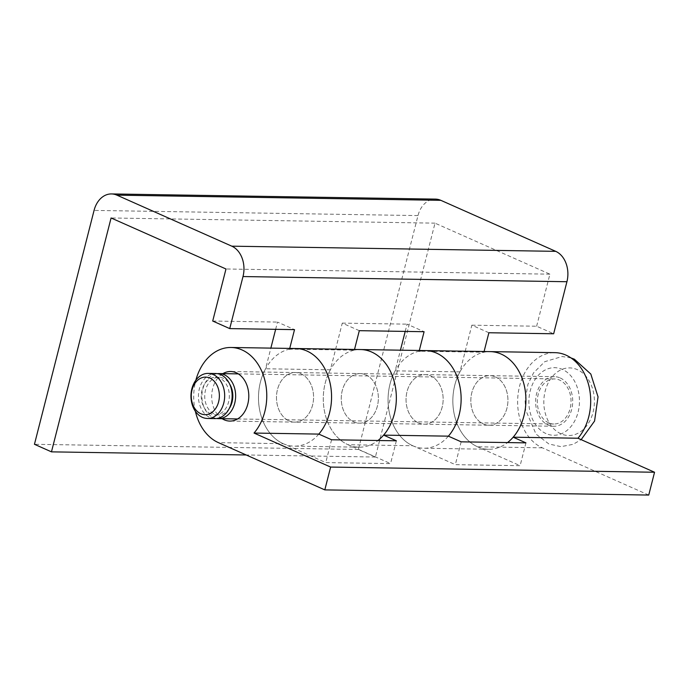 <?xml version="1.0" encoding="UTF-8"?>
<svg xmlns="http://www.w3.org/2000/svg" width="689" height="689" viewBox="0 0 689 689"><rect width="100%" height="100%" fill="white"/><g stroke="black" fill="none" stroke-linecap="round" stroke-linejoin="round"><path stroke-width="0.52" stroke-dasharray="3.44 2.58" d="M495.382 376.909A24.787 18.551 90.9 0 1 507.647 404.538A24.787 18.551 90.9 0 1 488.983 425.225A24.787 18.551 90.9 0 1 483.385 423.968A24.787 18.551 90.9 0 1 471.112 396.347A24.787 18.551 90.9 0 1 489.776 375.651A24.787 18.551 90.9 0 1 495.382 376.909A24.787 18.551 -89.1 0 0 489.776 375.651A24.787 18.551 -89.1 0 0 471.112 396.347A24.787 18.551 -89.1 0 0 483.385 423.968A24.787 18.551 -89.1 0 0 488.983 425.225A24.787 18.551 -89.1 0 0 507.647 404.538A24.787 18.551 -89.1 0 0 495.382 376.909M560.166 377.942A24.787 18.551 90.9 0 1 572.43 405.571A24.787 18.551 90.9 0 1 553.767 426.258A24.787 18.551 90.9 0 1 548.168 425.01A24.787 18.551 90.9 0 1 535.904 397.381A24.787 18.551 90.9 0 1 554.559 376.685A24.787 18.551 90.9 0 1 560.166 377.942M365.807 374.842A24.787 18.551 90.9 0 1 378.08 402.462A24.787 18.551 90.9 0 1 359.417 423.158A24.787 18.551 90.9 0 1 353.81 421.901A24.787 18.551 90.9 0 1 341.546 394.272A24.787 18.551 90.9 0 1 360.209 373.584A24.787 18.551 90.9 0 1 365.807 374.842A24.787 18.551 -89.1 0 0 360.209 373.584A24.787 18.551 -89.1 0 0 341.546 394.272A24.787 18.551 -89.1 0 0 353.81 421.901A24.787 18.551 -89.1 0 0 359.417 423.158A24.787 18.551 -89.1 0 0 378.08 402.462A24.787 18.551 -89.1 0 0 365.807 374.842M418.602 422.934A24.787 18.551 -89.1 0 0 424.2 424.191A24.787 18.551 -89.1 0 0 442.863 403.496A24.787 18.551 -89.1 0 0 430.591 375.875A24.787 18.551 -89.1 0 0 424.992 374.618A24.787 18.551 -89.1 0 0 406.329 395.314A24.787 18.551 -89.1 0 0 418.602 422.934A24.787 18.551 90.9 0 1 406.329 395.314A24.787 18.551 90.9 0 1 424.992 374.618A24.787 18.551 90.9 0 1 430.591 375.875A24.787 18.551 90.9 0 1 442.863 403.496A24.787 18.551 90.9 0 1 424.2 424.191A24.787 18.551 90.9 0 1 418.602 422.934M289.027 420.867A24.787 18.551 -89.1 0 0 294.634 422.124A24.787 18.551 -89.1 0 0 313.288 401.429A24.787 18.551 -89.1 0 0 301.024 373.8A24.787 18.551 -89.1 0 0 295.426 372.551A24.787 18.551 -89.1 0 0 276.763 393.238A24.787 18.551 -89.1 0 0 289.027 420.867A24.787 18.551 90.9 0 1 276.763 393.238A24.787 18.551 90.9 0 1 295.426 372.551A24.787 18.551 90.9 0 1 301.024 373.8A24.787 18.551 90.9 0 1 313.288 401.429A24.787 18.551 90.9 0 1 294.634 422.124A24.787 18.551 90.9 0 1 289.027 420.867M295.805 348.513A48.824 36.534 -89.1 0 0 259.047 389.268A48.824 36.534 -89.1 0 0 283.213 443.682A48.824 36.534 90.9 0 1 265.592 368.77L270.863 348.109M195.366 411.299A48.824 36.534 90.9 0 1 195.865 380.19M222.151 418.705A24.787 18.551 90.9 0 1 211.695 396.003A24.787 18.551 90.9 0 1 222.874 373.645M425.38 350.58A48.824 36.534 -89.1 0 0 388.622 391.343A48.824 36.534 -89.1 0 0 412.78 445.757A48.824 36.534 90.9 0 1 395.167 370.846L400.43 350.184M359.305 330.677L342.278 323.115L330.384 369.804A48.824 36.534 -89.1 0 0 347.997 444.715A48.824 36.534 90.9 0 1 323.83 390.301A48.824 36.534 90.9 0 1 360.588 349.547A48.824 36.534 -89.1 0 0 354.335 350.167L289.552 349.134L289.733 348.41M648.737 495.064L542.355 447.824A48.824 36.534 90.9 0 1 518.188 393.41A48.824 36.534 90.9 0 1 554.946 352.656M488.871 332.744L471.853 325.182L459.951 371.879A48.824 36.534 -89.1 0 0 477.563 446.791L520.117 465.686L455.334 464.653L412.78 445.757L347.997 444.715L390.551 463.611L325.768 462.577L283.213 443.682L218.43 442.648M542.355 447.824L477.563 446.791A48.824 36.534 90.9 0 1 453.405 392.377A48.824 36.534 90.9 0 1 490.163 351.614A48.824 36.534 -89.1 0 0 483.902 352.234L419.119 351.201L419.3 350.486M525.94 442.863L520.117 465.686M461.148 441.83L455.334 464.653M331.581 439.763L325.768 462.577M396.364 440.796L390.551 463.611M330.384 369.804L265.592 368.77M347.997 444.715A48.824 36.534 -89.1 0 0 359.029 447.195A48.824 36.534 -89.1 0 0 377.977 440.504M318.818 434.096A48.824 36.534 90.9 0 1 294.246 446.153A48.824 36.534 90.9 0 1 283.213 443.682M459.951 371.879L395.167 370.846M477.563 446.791A48.824 36.534 -89.1 0 0 488.604 449.262A48.824 36.534 -89.1 0 0 507.543 442.571M448.384 436.163A48.824 36.534 90.9 0 1 423.813 448.229A48.824 36.534 90.9 0 1 412.78 445.757M471.853 325.182L536.636 326.224L553.655 333.777M536.636 326.224L549.908 274.17L435.009 223.15L375.393 457.031L358.375 449.478L417.99 215.588A24.037 17.983 90.9 0 1 435.396 199.112M275.643 329.333L277.495 322.082L294.522 329.635M212.712 321.04L277.495 322.082M549.908 274.17L225.983 268.986M405.218 331.409L407.07 324.149L424.088 331.71M342.278 323.115L407.07 324.149M435.009 223.15L111.084 217.974M375.393 457.031L246.171 454.973M358.375 449.478L34.45 444.302M354.335 350.167L354.516 349.452M483.902 352.234L484.083 351.519M214.934 418.593A22.539 16.863 90.9 0 1 209.835 417.448A22.539 16.863 90.9 0 1 198.682 392.334A22.539 16.863 90.9 0 1 215.648 373.524M210.748 413.882A18.784 14.047 90.9 0 1 201.455 392.954A18.784 14.047 90.9 0 1 215.588 377.279A18.784 14.047 90.9 0 1 219.834 378.235A18.784 14.047 90.9 0 1 229.127 399.164A18.784 14.047 90.9 0 1 214.994 414.838A18.784 14.047 90.9 0 1 210.748 413.882M229.291 408.448A18.784 14.047 90.9 0 1 218.482 414.89A18.784 14.047 90.9 0 1 214.236 413.943A18.784 14.047 90.9 0 1 204.943 393.014A18.784 14.047 90.9 0 1 219.076 377.339A18.784 14.047 90.9 0 1 223.322 378.287A18.784 14.047 90.9 0 1 229.678 384.126M216.673 418.499A22.539 16.863 90.9 0 1 213.323 417.508A22.539 16.863 90.9 0 1 202.041 393.548A22.539 16.863 90.9 0 1 217.397 373.671M548.711 422.865A22.539 16.863 90.9 0 1 537.558 397.751A22.539 16.863 90.9 0 1 554.524 378.941A22.539 16.863 90.9 0 1 559.623 380.087A22.539 16.863 90.9 0 1 570.768 405.201A22.539 16.863 90.9 0 1 553.81 424.011A22.539 16.863 90.9 0 1 548.711 422.865M417.99 215.588L94.066 210.412M545.989 433.562A33.804 25.295 90.9 0 1 530.229 390.844A33.804 25.295 90.9 0 1 562.345 369.39A33.804 25.295 90.9 0 1 578.105 412.108A33.804 25.295 90.9 0 1 545.989 433.562M560.941 433.803A33.804 25.295 90.9 0 1 545.18 391.085A33.804 25.295 90.9 0 1 577.296 369.623A33.804 25.295 90.9 0 1 593.048 412.341A33.804 25.295 90.9 0 1 560.941 433.803M553.767 426.258L229.842 421.082M554.559 376.685L230.634 371.509M359.029 447.195L294.246 446.153M488.604 449.262L423.813 448.229M215.588 377.279L219.076 377.339M238.325 373.886L554.524 378.941M570.992 357.927L562.129 356.523L544.758 361.682L533.553 372.844L527.877 384.471L525.096 400.688L525.664 409.981L536.016 434.087L548.892 443.983L560.975 446.661L573.136 444.327L581.146 439.651M237.61 418.955L553.81 424.011M214.994 414.838L218.482 414.89"/><path stroke-width="1.03" d="M419.119 351.201A48.824 36.534 90.9 0 1 425.38 350.58L490.163 351.614A48.824 36.534 90.9 0 1 501.196 354.094A48.824 36.534 -89.1 0 0 490.163 351.614L554.946 352.656A48.824 36.534 90.9 0 1 565.979 355.128A48.824 36.534 90.9 0 1 590.042 391.808A48.824 36.534 90.9 0 1 577.959 438.23L513.167 437.196L525.94 442.863L461.148 441.83L448.384 436.163A48.824 36.534 -89.1 0 0 460.476 389.741A48.824 36.534 -89.1 0 0 436.413 353.052A48.824 36.534 -89.1 0 0 425.38 350.58A48.824 36.534 90.9 0 1 436.413 353.052A48.824 36.534 90.9 0 1 460.476 389.741A48.824 36.534 90.9 0 1 448.384 436.163L383.601 435.129L396.364 440.796L331.581 439.763L318.818 434.096A48.824 36.534 -89.1 0 0 330.909 387.666A48.824 36.534 -89.1 0 0 306.838 350.985A48.824 36.534 -89.1 0 0 295.805 348.513A48.824 36.534 90.9 0 1 306.838 350.985A48.824 36.534 90.9 0 1 330.909 387.666A48.824 36.534 90.9 0 1 318.818 434.096L254.026 433.054L330.625 467.064L324.812 489.888L218.43 442.648A48.824 36.534 90.9 0 1 195.366 411.299M507.543 442.571A48.824 36.534 -89.1 0 0 525.75 395.322A48.824 36.534 -89.1 0 0 501.196 354.094A48.824 36.534 90.9 0 1 525.259 390.775A48.824 36.534 90.9 0 1 513.167 437.196M377.977 440.504A48.824 36.534 -89.1 0 0 396.184 393.255A48.824 36.534 -89.1 0 0 371.629 352.019A48.824 36.534 -89.1 0 0 360.588 349.547A48.824 36.534 90.9 0 1 371.629 352.019A48.824 36.534 90.9 0 1 395.693 388.699A48.824 36.534 90.9 0 1 383.601 435.129M222.874 373.645A24.787 18.551 90.9 0 1 230.634 371.509A24.787 18.551 90.9 0 1 236.241 372.766A24.787 18.551 90.9 0 1 248.505 400.395A24.787 18.551 90.9 0 1 229.842 421.082A24.787 18.551 90.9 0 1 224.244 419.834A24.787 18.551 90.9 0 1 222.151 418.705M195.865 380.19A48.824 36.534 90.9 0 1 231.022 347.48A48.824 36.534 90.9 0 1 242.054 349.952A48.824 36.534 90.9 0 1 266.118 386.632A48.824 36.534 90.9 0 1 254.026 433.054M577.959 438.23L654.55 472.249L648.737 495.064L324.812 489.888M654.55 472.249L330.625 467.064M111.472 193.936A24.037 17.983 90.9 0 1 116.906 195.151L231.797 246.171A24.037 17.983 90.9 0 1 243.002 276.547L229.73 328.601L212.712 321.04L225.983 268.986L111.084 217.974L51.468 451.855L34.45 444.302L94.066 210.412A24.037 17.983 90.9 0 1 111.472 193.936L435.396 199.112A24.037 17.983 90.9 0 1 440.831 200.327L555.722 251.347A24.037 17.983 90.9 0 1 566.926 281.723L553.655 333.777L488.871 332.744L484.083 351.519M289.552 349.134A48.824 36.534 90.9 0 1 295.805 348.513L231.022 347.48M270.863 348.109L275.643 329.333M400.43 350.184L405.218 331.409M246.171 454.973L51.468 451.855M289.733 348.41L294.522 329.635L229.73 328.601M354.516 349.452L359.305 330.677L424.088 331.71L419.3 350.486M200.783 413.727A18.784 14.047 90.9 0 1 192.024 389.991A18.784 14.047 90.9 0 1 209.869 378.072A18.784 14.047 90.9 0 1 218.62 401.808A18.784 14.047 90.9 0 1 200.783 413.727M202.359 417.336A22.539 16.863 90.9 0 1 191.215 392.222A22.539 16.863 90.9 0 1 208.173 373.404A22.539 16.863 90.9 0 1 213.271 374.549A22.539 16.863 90.9 0 1 224.416 399.663A22.539 16.863 90.9 0 1 207.458 418.473A22.539 16.863 90.9 0 1 202.359 417.336M208.173 373.404L215.648 373.524A22.539 16.863 90.9 0 1 220.747 374.67A22.539 16.863 90.9 0 1 231.892 399.784A22.539 16.863 90.9 0 1 214.934 418.593L207.458 418.473M217.397 373.671A22.539 16.863 90.9 0 1 219.136 373.584A22.539 16.863 90.9 0 1 224.235 374.721A22.539 16.863 90.9 0 1 235.38 399.835A22.539 16.863 90.9 0 1 218.422 418.645A22.539 16.863 90.9 0 1 216.673 418.499M229.678 384.126A18.784 14.047 90.9 0 1 229.291 408.448M440.831 200.327L116.906 195.151M555.722 251.347L231.797 246.171M566.926 281.723L243.002 276.547M425.38 350.58L295.805 348.513M219.136 373.584L238.325 373.886M581.146 439.651L594.564 421.057L598.035 396.881L590.817 374.049L574.393 359.21L570.992 357.927M218.422 418.645L237.61 418.955"/></g></svg>
